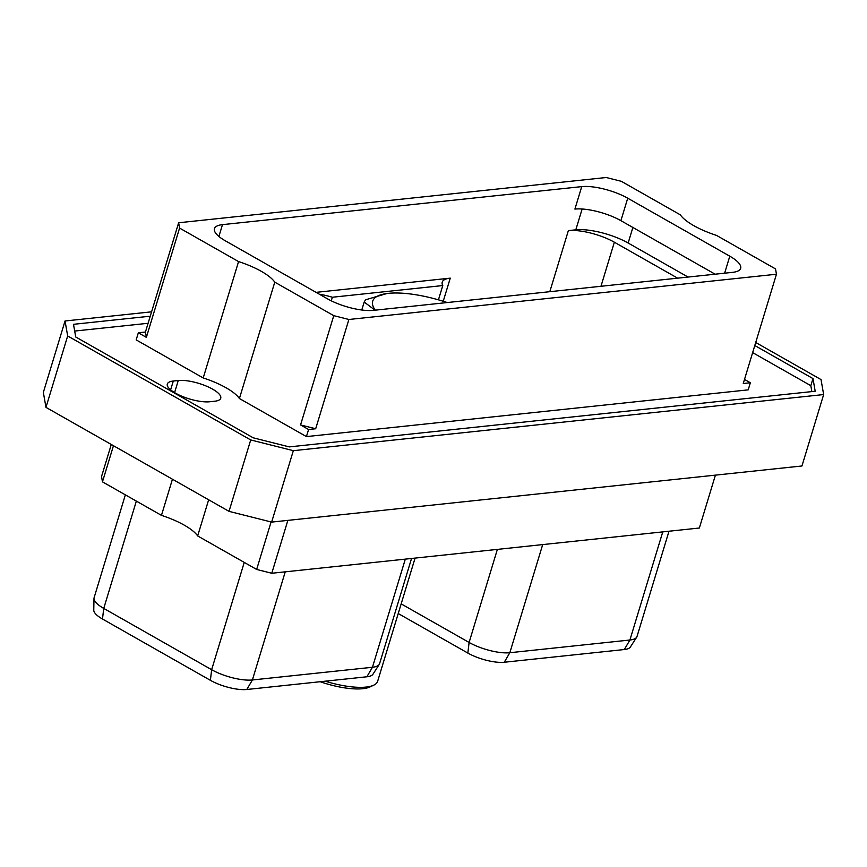 <?xml version="1.0" encoding="UTF-8"?>
<svg xmlns="http://www.w3.org/2000/svg" width="867" height="867" viewBox="0 0 867 867"><rect width="100%" height="100%" fill="white"/><g stroke="black" fill="none" stroke-linecap="round" stroke-linejoin="round"><path stroke-width="1.3" d="M776.453 274.232L775.521 268.911L716.532 235.401A46.384 14.327 -163.1 0 1 680.324 214.832L621.346 181.322L606.206 177.507L178.645 222.765L179.577 228.075L238.566 261.585A46.384 14.327 -163.1 0 1 274.774 282.154L239.411 398.527L306.43 436.6L748.199 389.857L750.356 382.759L743.257 383.507L776.453 274.232L348.892 319.479L315.686 428.753L308.587 429.512L300.556 424.949L315.686 428.753M306.43 436.6L308.587 429.512M750.356 382.759L744.493 379.432M274.774 282.154L333.762 315.664L348.892 319.479M732.615 272.346L373.363 310.364A33.9 10.469 16.9 0 1 327.379 298.779L225.312 240.798A33.9 10.469 16.9 0 1 214.452 228.66A33.9 10.469 16.9 0 1 222.483 224.64L581.735 186.622A33.9 10.469 -163.1 0 1 627.73 198.207L729.786 256.188A33.9 10.469 -163.1 0 1 740.646 268.337A33.9 10.469 -163.1 0 1 732.615 272.346M238.566 261.585L203.203 377.958A46.384 14.327 -163.1 0 1 239.411 398.527M179.577 228.075L146.371 337.35L138.341 332.787L136.184 339.886L203.203 377.958M754.799 345.521L812.975 378.576L810.818 385.674L752.643 352.62M810.818 385.674L811.859 391.591M74.681 331.053L148.105 323.283M209.771 401.757A25.327 7.825 -163.1 0 1 181.864 396.23A25.327 7.825 -163.1 0 1 167.309 384.038A25.327 7.825 -163.1 0 1 173.302 381.036L178.266 380.515A25.327 7.825 -163.1 0 1 206.173 386.032A25.327 7.825 -163.1 0 1 220.738 398.235A25.327 7.825 -163.1 0 1 214.734 401.226L209.771 401.757M812.975 378.576L815.197 391.245L289.285 446.895L253.218 437.813L75.722 336.97L73.5 324.312L150.262 316.184M151.584 311.827L65.047 320.985L67.669 335.962L250.715 439.948L293.339 450.677L823.65 394.561L821.027 379.583L755.721 342.487M293.339 450.677L271.642 522.097L229.018 511.357L250.715 439.948M271.642 522.097L801.953 465.98L823.65 394.561M67.669 335.962L45.973 407.371L43.35 392.404L65.047 320.985M229.018 511.357L45.973 407.371M715.416 475.138L699.355 528.014L271.783 573.26L256.654 569.446L197.665 535.936A46.384 14.327 16.9 0 0 161.457 515.366L102.469 481.857L101.537 476.547L111.279 444.478M662.767 531.883L629.908 640.019A30.042 9.277 16.9 0 0 636.681 637.202L630.374 647.02A26.844 8.291 -163.1 0 1 624.327 649.535L504.258 662.247A26.844 8.291 -163.1 0 1 467.844 653.068L398.235 613.533M497.376 549.385L469.101 642.458L401.172 603.876M467.844 653.068L469.101 642.458A30.042 9.277 16.9 0 0 509.839 652.721L504.258 662.247M624.327 649.535L629.908 640.019L509.839 652.721L542.699 544.595M636.681 637.202A30.042 9.277 16.9 0 0 637.028 636.465L668.999 531.222M688.073 277.061L628.152 243.02A38.581 11.921 16.9 0 0 575.807 229.831L568.362 230.622A33.9 10.469 -163.1 0 1 614.356 242.207L677.647 278.166M331.27 300.827L332.354 297.24L442.777 285.557L438.442 299.841M442.777 285.557A33.9 10.469 -163.1 0 1 442.235 282.154A33.9 10.469 -163.1 0 1 450.266 278.144L316.054 292.352M581.735 186.622L574.908 209.077A33.9 10.469 -163.1 0 1 620.902 220.662L627.73 198.207M715.134 274.2L620.902 220.662M332.354 297.24A33.9 10.469 16.9 0 0 319.349 294.216M102.479 619.016A26.844 8.291 -163.1 0 1 93.766 610.119L93.994 598.458A30.042 9.277 16.9 0 0 103.747 608.406L102.479 619.016L210.388 680.313A26.844 8.291 -163.1 0 0 246.813 689.493L366.871 676.78A26.844 8.291 -163.1 0 0 372.929 674.266L379.226 664.447A30.042 9.277 16.9 0 0 379.573 663.71L411.543 558.467M125.357 494.862L94.124 597.656A30.042 9.277 16.9 0 0 93.994 598.458M405.312 559.128L372.452 667.265A30.042 9.277 16.9 0 0 379.226 664.447M366.871 676.78L372.452 667.265L252.395 679.966L246.813 689.493M244.245 562.401L211.646 669.703A30.042 9.277 16.9 0 0 252.395 679.966L285.243 571.841M210.388 680.313L211.646 669.703L103.747 608.406L136.347 501.104M375.043 310.18L364.194 302.052A74.074 22.878 -163.1 0 1 365.907 299.689L386.91 293.523M361.777 310.007L364.194 302.052M447.22 302.55A66.109 20.418 16.9 0 0 386.996 293.512A66.109 20.418 16.9 0 0 375.281 310.158M271.783 573.26L287.855 520.384M256.654 569.446L271.089 521.956M197.665 535.936L208.654 499.793M161.457 515.366L172.446 479.223M102.469 481.857L113.458 445.714M325.244 681.191A49.126 15.172 -163.1 0 0 366.026 687.076A49.126 15.172 16.9 0 0 373.677 685.201L369.927 686.957A45.864 14.165 16.9 0 1 362.785 688.701A45.864 14.165 -163.1 0 1 320.183 681.722M373.677 685.201A49.126 15.172 16.9 0 0 377.654 681.256L415.076 558.099M178.645 222.765L145.439 332.039L138.341 332.787M146.371 337.35L145.439 332.039M333.762 315.664L300.556 424.949M170.626 389.857L173.302 381.036M174.592 392.621L178.266 380.515M549.808 291.691L568.362 230.622M600.972 286.273L614.356 242.207M443.232 301.261L450.266 278.144M582.136 209.001L575.807 229.831M218.896 236.453L222.483 224.64M724.628 273.192L729.786 256.188M632.877 227.457L628.152 243.02"/></g></svg>
